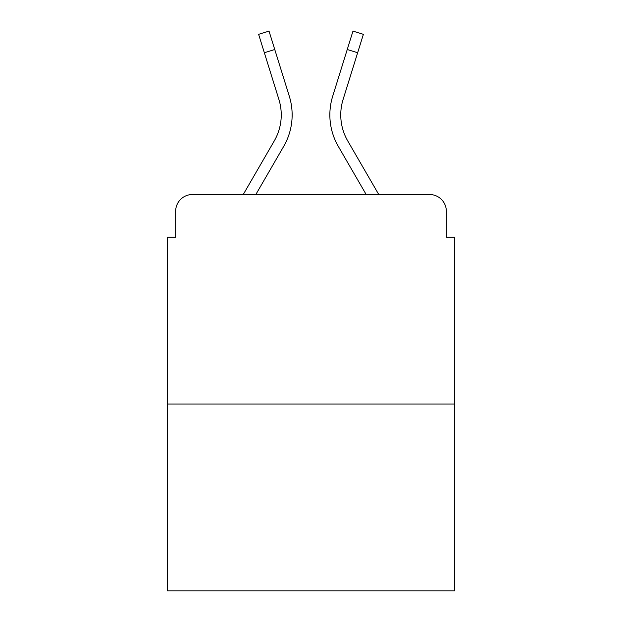 <?xml version="1.0" encoding="UTF-8"?>
<svg xmlns="http://www.w3.org/2000/svg" width="622" height="622" viewBox="0 0 622 622"><rect width="100%" height="100%" fill="white"/><g stroke="black" fill="none" stroke-linecap="round" stroke-linejoin="round"><path stroke-width="0.93" d="M175.661 211.278L175.661 237.254L175.661 211.278A16.763 16.763 0 0 1 192.423 194.515L243.241 194.515L274.255 140.937A51.96 51.96 0 0 0 278.897 99.458L258.62 34.342L269.023 31.1L289.3 96.216A62.853 62.853 0 0 1 283.686 146.395L255.829 194.515L366.171 194.515L338.314 146.395A62.853 62.853 0 0 1 332.7 96.216L352.977 31.1L363.38 34.342L357.642 52.746L347.247 49.503M454.721 404.02L167.279 404.02L167.279 590.9L454.721 590.9L454.721 237.254L446.339 237.254L446.339 211.278A16.763 16.763 0 0 0 429.577 194.515L192.423 194.515M167.279 404.02L167.279 237.254L175.661 237.254M347.745 140.937A51.96 51.96 0 0 1 343.103 99.458A51.96 51.96 0 0 0 347.745 140.937A51.96 51.96 0 0 1 343.103 99.458A51.96 51.96 0 0 0 347.745 140.937A51.96 51.96 0 0 1 343.103 99.458A51.96 51.96 0 0 0 347.745 140.937L378.759 194.515L429.577 194.515M446.339 237.254L446.339 211.278M274.255 140.937A51.96 51.96 0 0 0 278.897 99.458A51.96 51.96 0 0 1 274.255 140.937A51.96 51.96 0 0 0 278.897 99.458A51.96 51.96 0 0 1 274.255 140.937A51.96 51.96 0 0 0 278.897 99.458A51.96 51.96 0 0 1 274.255 140.937M274.753 49.503L289.3 96.216L274.753 49.503L289.3 96.216L274.753 49.503L289.3 96.216L274.753 49.503L264.358 52.746M343.103 99.458L357.642 52.746"/></g></svg>
